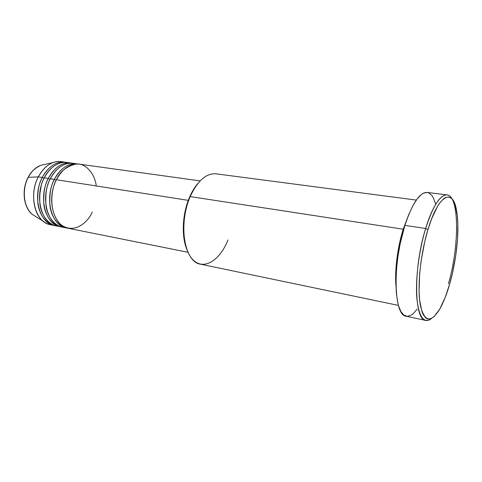 <?xml version="1.0" encoding="UTF-8"?>
<svg xmlns="http://www.w3.org/2000/svg" width="482" height="482" viewBox="0 0 482 482"><rect width="100%" height="100%" fill="white"/><g stroke="black" fill="none" stroke-linecap="round" stroke-linejoin="round"><path stroke-width="0.72" d="M52.484 224.998C49.068 224.739 45.923 223.443 43.055 221.099L32.384 214.466C20.702 204.326 23.986 183.696 28.257 177.34L28.257 177.34C21.539 189.751 23.672 207.76 32.384 214.466L35.945 216.677M96.261 185.956C94.876 173.628 85.615 162.856 75.873 164.007C66.148 166.579 59.672 171.815 56.442 179.72C46.248 198.735 53.478 226.347 68.269 228.287L188.028 252.297M66.269 227.89L67.275 228.052C58.533 227.179 51.092 216.78 49.917 205.519C49.369 193.999 50.863 185.293 54.4 179.394L56.171 180.268L54.4 179.394C57.786 172.219 66.624 161.892 78.132 164.001L73.101 163.271C64.082 162.482 56.496 167.646 50.333 178.762C40.133 197.656 47.429 225.124 62.28 227.088L66.269 227.89C51.454 225.938 44.199 198.373 54.4 179.394L50.333 178.762L54.4 179.394C60.557 168.236 68.131 163.049 77.126 163.826M75.096 163.681C63.208 160.699 53.773 171.405 50.333 178.762C46.694 184.769 45.236 193.656 45.959 205.434C47.356 216.93 55.388 227.082 64.305 227.353M60.304 226.691L61.298 226.859C52.52 225.962 45.049 215.599 43.856 204.404C43.29 192.951 44.772 184.299 48.314 178.442L50.062 179.304L48.314 178.442C51.701 171.309 60.545 161.066 72.095 163.163L67.119 162.44C58.069 161.645 50.459 166.772 44.296 177.816C34.089 196.59 41.446 223.919 56.364 225.901L60.304 226.691C45.429 224.726 38.108 197.295 48.314 178.442L44.296 177.816L48.314 178.442C54.472 167.356 62.07 162.205 71.101 162.994M70.077 163.151C57.834 159.259 47.772 170.303 44.296 177.816C40.651 183.781 39.205 192.613 39.94 204.314C41.356 215.743 49.411 225.865 58.358 226.166M54.406 225.51L55.388 225.672C46.579 224.757 39.072 214.436 37.861 203.302C37.277 191.914 38.759 183.317 42.296 177.503L44.025 178.358L42.296 177.503C45.682 170.417 54.532 160.247 66.124 162.332L61.202 161.621C52.116 160.819 44.489 165.904 38.325 176.876L28.257 177.34L38.325 176.876C28.113 195.535 35.535 222.726 50.508 224.726L54.406 225.51C39.47 223.521 32.089 196.234 42.296 177.503L38.325 176.876L42.296 177.503C48.459 166.483 56.075 161.368 65.142 162.163M227.986 239.964C219.913 260.467 203.904 270.727 193.137 259.943C182.226 249.501 180.503 218.756 190.191 196.59L189.571 197.18C182.335 213.616 181.25 236.18 186.865 249.447L184.275 240.313L183.341 232.083L183.425 223.262L184.528 214.237L186.606 205.416L189.571 197.18L193.27 189.89L198.09 183.208C194.83 186.926 191.993 191.583 189.571 197.18L190.191 196.59C177.762 223.901 184.486 262.425 200.62 264.202L398.445 305.407M417.207 309.161L413.213 313.668L411.242 315.126L407.441 316.355L403.952 315.204L400.928 311.625L398.518 305.672L397.584 301.853L396.325 292.688L395.939 281.801L396.463 269.643L397.885 256.767L400.156 243.772L404.892 225.371L408.718 214.653L412.863 205.73L417.135 198.933L421.352 194.493L423.383 193.192L427.191 192.426C419.78 192.21 412.351 203.187 404.892 225.371L425.648 228.492L427.932 229.673C438.343 194.469 452.875 187.54 456.514 210.333C459.852 227.594 456.894 258.84 449.875 283.356L452.562 272.764L455.665 256.105L457.478 239.566L457.852 224.317L457.273 215.442L455.147 204.88L452.941 200.102L451.616 198.488L448.585 196.939L445.115 197.753L443.259 199.066L439.379 203.5L437.397 206.597L431.541 219.087L427.932 229.673L424.763 241.56L421.166 260.629L419.695 273.3L419.057 290.797L419.671 300.696L422.039 311.908L423.172 314.541L425.859 318.03L427.383 318.873L430.709 318.789L434.282 316.421L439.801 308.98L445.127 297.629L449.875 283.356C446.898 293.839 443.536 302.383 439.795 308.992C430.866 323.434 424.359 322.09 420.274 304.955C417.117 287.513 420.376 254.544 427.932 229.673L425.648 228.492C418.912 250.646 415.321 279.458 416.852 298.286C418.985 317.421 423.907 324.121 431.619 318.385C429.546 320.12 427.588 320.801 425.745 320.428C414.086 320.416 413.225 267.793 425.648 228.492L404.892 225.371C392.215 264.016 393.812 316.005 406.206 316.234L425.745 320.428M403.229 229.221C399.5 240.675 394.336 264.534 395.987 286.386C394.577 270.637 397.523 247.139 403.229 229.221L403.615 229.649L403.229 229.221L190.191 196.59L403.229 229.221L407.706 217.237M188.293 200.367L56.442 179.72L188.293 200.367M43.055 221.099C32.86 213.243 30.372 191.709 38.325 176.876C42.157 169.652 47.037 164.892 52.972 162.591C56.454 161.325 59.846 161.133 63.16 162.018M52.972 162.591L40.711 165.338C35.65 167.29 31.499 171.291 28.257 177.34C30.42 172.369 34.571 168.363 40.711 165.338L44.802 164.416M451.893 198.765C446.055 188.022 434.192 199.879 425.648 228.492C432.938 205.941 440.066 194.746 447.019 194.903C459.533 195.873 459.448 246.477 448.453 283.729M447.019 194.903L427.191 192.426L428.938 192.951L432.041 195.722L433.372 197.921L435.547 203.79M416.291 200.084L215.936 173.809C206.194 173.122 197.614 180.714 190.191 196.59M200.132 180.901L79.15 164.109C70.167 163.332 62.6 168.531 56.442 179.72C51.339 187.757 47.682 212.622 61.087 224.787C75.132 235.047 88.935 220.666 92.261 212.026M41.247 185.618L39.572 195.493L41.247 185.618M48.007 184.305C46.495 188.293 45.669 193.18 45.525 198.958C45.669 193.18 46.495 188.293 48.007 184.305M54.731 183.6C52.659 188.287 51.628 194.367 51.64 201.838C51.628 194.367 52.659 188.287 54.731 183.6M32.384 214.466C23.491 207.615 21.389 189.739 28.083 177.388C31.324 171.339 35.535 167.326 40.711 165.338"/></g></svg>
